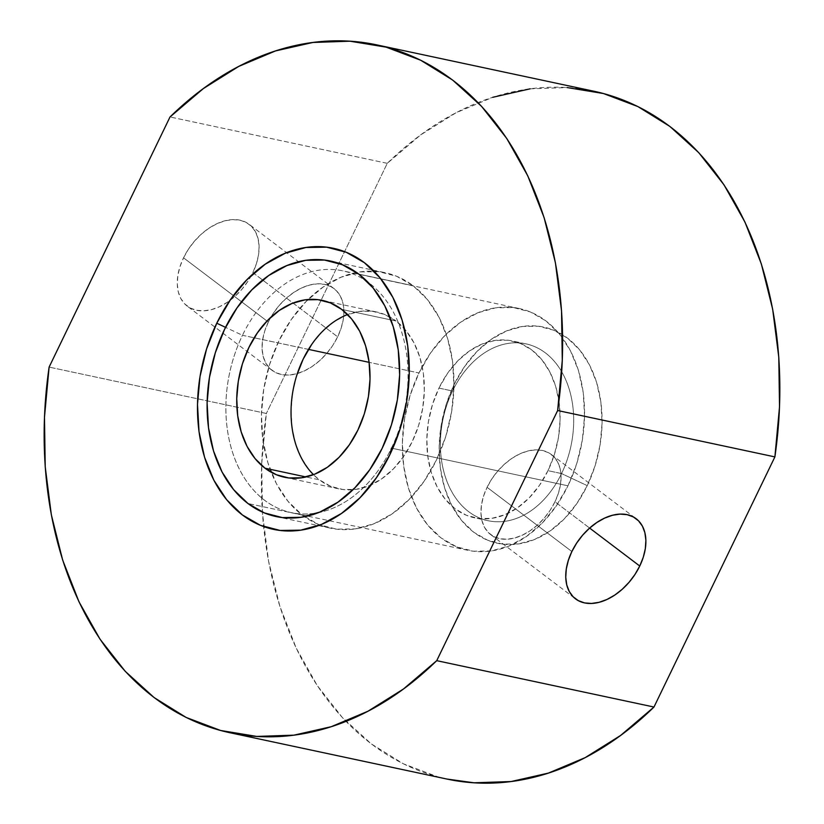 <?xml version="1.0" encoding="UTF-8"?>
<svg xmlns="http://www.w3.org/2000/svg" width="824" height="824" viewBox="0 0 824 824"><rect width="100%" height="100%" fill="white"/><g stroke="black" fill="none" stroke-linecap="round" stroke-linejoin="round"><path stroke-width="0.62" stroke-dasharray="4.12 3.09" d="M391.452 448.132A123.59 89.353 -78 0 0 369.409 283.209A123.59 89.353 -78 0 0 242.462 335.296L225.539 327.344L242.462 335.296A123.59 89.353 102 0 1 342.753 270.849A123.59 89.353 102 0 1 391.452 448.132L567.963 485.81A123.59 89.353 -78 0 0 519.264 308.526A123.59 89.353 -78 0 0 418.973 372.973L369.121 362.333L418.973 372.973L410.167 395.221L404.563 418.788L402.38 442.766L403.698 466.219L408.467 488.261L416.501 508.048L427.491 524.806L441.015 537.897L456.558 546.817L473.512 551.225L491.238 550.947L509.057 546.003L526.268 536.579L542.223 523.034L556.303 505.895L567.963 485.81L576.769 463.552L582.362 439.995L584.546 416.017L583.238 392.564L578.469 370.512L570.435 350.736L559.444 333.978L545.921 320.886L530.378 311.966L513.414 307.558L495.688 307.826L477.879 312.77L460.668 322.194L444.713 335.739L430.633 352.888L418.973 372.973A123.59 89.353 -78 0 0 467.672 550.257A123.59 89.353 -78 0 0 567.963 485.81L391.452 448.132A123.59 89.353 102 0 1 291.16 512.579A123.59 89.353 102 0 1 242.462 335.296L254.173 337.799L242.462 335.296A123.59 89.353 -78 0 0 264.504 500.219A123.59 89.353 -78 0 0 391.452 448.132M452.531 391.009A90.434 65.374 102 0 1 545.426 352.899A90.434 65.374 102 0 1 561.556 473.573L587.244 485.645A110.529 79.907 -78 0 0 567.53 338.149A110.529 79.907 -78 0 0 454.003 384.726L452.531 391.009L438.955 388.104A90.434 65.374 102 0 1 512.343 340.951A90.434 65.374 102 0 1 547.981 470.669L561.556 473.573A90.434 65.374 -78 0 0 525.918 343.855A90.434 65.374 -78 0 0 452.531 391.009A90.434 65.374 -78 0 0 488.168 520.727A90.434 65.374 -78 0 0 561.556 473.573L547.981 470.669A90.434 65.374 102 0 1 474.593 517.822A90.434 65.374 102 0 1 438.955 388.104L452.531 391.009L454.003 384.726L446.124 404.636L441.118 425.709L439.161 447.144L440.346 468.125L444.61 487.839L451.789 505.524L461.615 520.511L473.718 532.222L487.612 540.204L502.784 544.149L518.636 543.902L534.56 539.483L549.958 531.047L564.224 518.935L576.81 503.598L587.244 485.645L595.113 465.745L600.13 444.672L602.076 423.227L600.902 402.246L596.638 382.532L589.459 364.847L579.633 349.86L567.53 338.149L553.635 330.167L538.463 326.232L522.612 326.469L506.678 330.898L491.289 339.323L477.024 351.436L464.427 366.773L454.003 384.726A110.529 79.907 -78 0 0 473.718 532.222A110.529 79.907 -78 0 0 587.244 485.645L561.556 473.573A90.434 65.374 102 0 1 468.66 511.683A90.434 65.374 102 0 1 452.531 391.009M268.325 322.04A51.294 33.568 -52.9 0 1 333.947 288.544A51.294 33.568 -52.9 0 1 337.644 336.831L252.844 272.62A51.294 33.568 127.1 0 0 249.157 224.324A51.294 33.568 127.1 0 0 183.525 257.819L268.325 322.04L264.741 330.97L262.629 339.838L262.063 348.305L263.072 356.05L265.616 362.776L269.603 368.215L274.866 372.17L281.211 374.477L288.39 375.054L296.125 373.88L304.138 370.996L312.09 366.515L319.702 360.613L326.675 353.506L332.731 345.483L337.644 336.831L341.218 327.911L343.33 319.032L343.896 310.566L342.887 302.82L340.343 296.104L336.357 290.656L331.094 286.711L324.749 284.404L317.57 283.817L309.834 285.001L301.831 287.875L293.869 292.355L286.258 298.267L279.295 305.364L273.238 313.398L268.325 322.04L183.525 257.819L188.439 249.178L194.495 241.154L201.468 234.047L209.069 228.145L217.031 223.665L225.034 220.78L232.78 219.606L239.959 220.183L246.304 222.49L251.567 226.446L255.543 231.884L258.087 238.61L259.096 246.355L258.54 254.822L256.429 263.69L252.844 272.62L247.931 281.262L241.875 289.286L234.912 296.393L227.3 302.295L219.338 306.775L211.335 309.659L203.6 310.833L196.411 310.257L190.076 307.949L184.813 303.994L180.827 298.556L178.283 291.84L177.273 284.095L177.83 275.618L179.941 266.749L183.525 257.819A51.294 33.568 127.1 0 0 187.213 306.116A51.294 33.568 127.1 0 0 252.844 272.62L337.644 336.831A51.294 33.568 -52.9 0 1 272.013 370.326A51.294 33.568 -52.9 0 1 268.325 322.04M554.964 501.806A50.243 32.878 127.1 0 0 551.349 454.518A50.243 32.878 127.1 0 0 487.077 487.314L571.866 551.534L487.077 487.314L491.887 478.847L497.82 470.988L504.638 464.036L512.095 458.247L519.893 453.859L527.731 451.037L535.312 449.894L542.346 450.46L548.557 452.716L553.707 456.589L557.611 461.914L560.104 468.496L561.092 476.087L560.536 484.378L558.476 493.061L554.964 501.806L550.154 510.272L544.221 518.142L537.403 525.094L529.945 530.872L522.148 535.26L514.31 538.082L506.729 539.236L499.694 538.669L493.483 536.414L488.333 532.541L484.43 527.216L481.937 520.624L480.948 513.043L481.504 504.752L483.564 496.058L487.077 487.314A50.243 32.878 127.1 0 0 490.692 534.611A50.243 32.878 127.1 0 0 554.964 501.806L589.634 528.071L554.964 501.806M308.485 349.386L254.173 337.799L308.485 349.386M446.721 779.01L437.832 776.847L403.379 763.807L371.367 743.938L342.454 717.663L317.23 685.516L296.238 648.179L279.903 606.413L268.562 561.092L262.465 513.167L261.723 463.613L266.348 413.473L49.11 367.102L266.348 413.473A351.673 254.245 -78 0 0 263.608 526.546A351.673 254.245 -78 0 0 447.205 779.113M594.032 91.258A351.673 254.245 -78 0 0 387.27 163.337L266.348 413.473L387.27 163.337L420.611 134.94L456.022 112.775L492.773 97.294M530.11 88.838L567.242 87.571M547.981 470.669L539.442 485.367L529.142 497.912L517.472 507.821L504.875 514.722L491.835 518.337L478.868 518.533L466.456 515.309L455.085 508.779L445.187 499.2L437.153 486.943L431.271 472.471L427.78 456.341L426.822 439.171L428.418 421.631L432.518 404.388L438.955 388.104L447.494 373.416L457.794 360.871L469.464 350.952L482.061 344.061L495.09 340.446L508.068 340.24L520.48 343.464L531.851 349.994L541.739 359.573L549.783 371.84L555.664 386.312L559.146 402.442L560.114 419.601L558.518 437.142L554.418 454.385L547.981 470.669M387.27 163.337L170.022 116.967L387.27 163.337M358.811 274.135L413.123 285.732A130.625 94.43 -78 0 0 384.952 272.662A130.625 94.43 -78 0 0 270.993 360.201A130.625 94.43 -78 0 0 302.253 515.082L247.942 503.495L302.253 515.082L287.957 501.25L276.339 483.534L267.852 462.635L262.815 439.336L261.424 414.544L263.732 389.206L269.654 364.301L278.955 340.776L291.284 319.547L306.157 301.429L323.018 287.113L341.218 277.152L360.037 271.93L378.772 271.642L396.704 276.298L413.123 285.732L427.419 299.565L439.038 317.281L447.525 338.18L452.561 361.478L453.952 386.271L451.645 411.609L445.733 436.514L436.421 460.039L424.092 481.267L409.219 499.385L392.358 513.702L374.168 523.662L355.34 528.884L336.604 529.173L318.672 524.517L302.253 515.082A130.625 94.43 -78 0 0 330.424 528.153A130.625 94.43 -78 0 0 444.383 440.613A130.625 94.43 -78 0 0 413.123 285.732L358.811 274.135M311.709 344.432L322.019 331.887L333.689 321.978L346.286 315.077L359.316 311.462L372.283 311.256L384.695 314.49L396.066 321.01L405.964 330.589L414.009 342.856L419.89 357.328L423.371 373.457L424.339 390.627L422.733 408.168L418.644 425.411L412.196 441.685L403.667 456.383L393.357 468.928L381.687 478.837L369.09 485.738L356.061 489.353L343.093 489.559L330.682 486.325L319.31 479.805L313.439 474.676A90.434 65.374 -78 0 0 319.31 479.805L305.992 476.962L319.31 479.805A90.434 65.374 -78 0 0 338.808 488.848A90.434 65.374 -78 0 0 417.706 428.243A90.434 65.374 -78 0 0 396.066 321.01L341.754 309.422L396.066 321.01A90.434 65.374 -78 0 0 376.568 311.966A90.434 65.374 -78 0 0 347.625 314.541M296.743 375.404L292.644 392.646L291.047 410.187L292.005 427.357L295.497 443.487L301.368 457.959L309.412 470.226M333.947 288.544L249.157 224.324M551.349 454.518L636.149 518.729M519.264 308.526L342.753 270.849M525.918 343.855L512.343 340.951M488.168 520.727L474.593 517.822M467.672 550.257L291.16 512.579M490.692 534.611L575.482 598.832M272.013 370.326L187.213 306.116M330.64 261.074L384.952 272.662M338.808 488.848L284.496 477.251M376.568 311.966L322.256 300.379M276.112 516.555L330.424 528.153"/><path stroke-width="1.24" d="M389.989 454.405L391.452 448.132L389.989 454.405L376.424 477.755L360.057 497.686L341.507 513.434L321.504 524.394L300.791 530.141L280.181 530.46L260.466 525.331L242.4 514.959L226.672 499.746L213.89 480.258L204.558 457.258L199.017 431.632L197.482 404.357L200.026 376.486L206.536 349.088L216.763 323.224A143.685 103.876 102 0 1 364.363 262.671A143.685 103.876 102 0 1 389.989 454.405A143.685 103.876 102 0 1 242.4 514.959A143.685 103.876 102 0 1 216.763 323.224L230.329 299.874L246.695 279.944L265.246 264.195L285.258 253.236L305.962 247.488L326.572 247.169L346.286 252.298L364.363 262.671L380.08 277.884L392.863 297.371L402.205 320.371L407.746 345.998L409.271 373.272L406.737 401.134L400.217 428.532L389.989 454.405M225.539 327.344L216.763 323.224L225.539 327.344M639.754 566.026L589.634 528.071L639.754 566.026L643.266 557.281L645.336 548.599L645.882 540.297L644.893 532.716L642.401 526.134L638.507 520.799L633.347 516.936L627.136 514.67L620.101 514.104L612.52 515.258L604.682 518.08L596.885 522.467L589.438 528.246L582.609 535.209L576.676 543.067L571.866 551.534A50.243 32.878 -52.9 0 1 636.149 518.729A50.243 32.878 -52.9 0 1 639.754 566.026A50.243 32.878 -52.9 0 1 575.482 598.832A50.243 32.878 -52.9 0 1 571.866 551.534L568.364 560.279L566.294 568.962L565.748 577.264L566.737 584.844L569.23 591.426L573.123 596.761L578.273 600.624L584.494 602.89L591.519 603.456L599.1 602.303L606.938 599.481L614.735 595.093L622.192 589.304L629.011 582.352L634.944 574.493L639.754 566.026M369.121 362.333L308.485 349.386L369.121 362.333M229.968 732.742L447.205 779.113A351.673 254.245 -78 0 0 653.978 707.033L436.73 660.663A351.673 254.245 102 0 1 229.968 732.742A351.673 254.245 102 0 1 49.11 367.102L44.475 417.243L45.217 466.796L51.325 514.722L62.655 560.042L78.991 601.808L99.992 639.146L125.207 671.292L154.119 697.567L186.131 717.436L220.585 730.476L256.758 736.429L293.89 735.163L331.227 726.706L367.978 711.225L403.389 689.06L436.73 660.663L557.652 410.527L562.277 360.387L561.535 310.833L555.438 262.908L544.097 217.588L527.762 175.821L506.77 138.483L481.546 106.337L452.634 80.062L420.621 60.193L386.168 47.153L350.004 41.2L312.863 42.467L275.535 50.923L238.775 66.394L203.363 88.57L170.022 116.967L49.11 367.102L170.022 116.967A351.673 254.245 102 0 1 376.795 44.887A351.673 254.245 102 0 1 557.652 410.527L774.89 456.898L653.978 707.033L620.637 735.43L585.225 757.606L548.465 773.077L511.137 781.533L473.996 782.8L446.721 779.01M492.773 97.294L530.11 88.838M567.242 87.571L603.415 93.524L637.869 106.564L669.881 126.433L698.793 152.708L724.008 184.854L745.009 222.192L761.345 263.958L772.675 309.278L778.783 357.204L779.525 406.757L774.89 456.898A351.673 254.245 -78 0 0 594.032 91.258L376.795 44.887M436.73 660.663L557.652 410.527L774.89 456.898L653.978 707.033L436.73 660.663M247.942 503.495A130.625 94.43 102 0 1 216.681 348.603A130.625 94.43 102 0 1 330.64 261.074A130.625 94.43 102 0 1 358.811 274.135L342.393 264.71L324.46 260.044L305.725 260.332L286.906 265.555L268.706 275.525L251.845 289.842L236.972 307.96L224.643 329.188L215.342 352.703L209.42 377.608L207.112 402.946L208.503 427.738L213.54 451.037L222.027 471.946L233.645 489.652L247.942 503.495L264.37 512.919L282.292 517.585L301.028 517.297L319.856 512.064L338.046 502.104L354.907 487.787L369.791 469.67L382.109 448.441L391.421 424.927L397.333 400.021L399.64 374.683L398.25 349.891L393.213 326.592L384.726 305.683L373.107 287.967L358.811 274.135A130.625 94.43 102 0 1 390.071 429.016A130.625 94.43 102 0 1 276.112 516.555A130.625 94.43 102 0 1 247.942 503.495M264.998 468.207L305.992 476.962L264.998 468.207L255.1 458.628L247.056 446.371L241.185 431.889L237.693 415.76L236.735 398.6L238.332 381.059L242.431 363.817L248.869 347.532L257.407 332.834L267.707 320.289L279.377 310.38L291.974 303.479L305.004 299.864L317.971 299.668L330.383 302.892L341.754 309.422A90.434 65.374 102 0 1 363.394 416.645A90.434 65.374 102 0 1 284.496 477.251A90.434 65.374 102 0 1 264.998 468.207A90.434 65.374 102 0 1 243.358 360.984A90.434 65.374 102 0 1 322.256 300.379A90.434 65.374 102 0 1 341.754 309.422L351.652 319.001L359.697 331.258L365.578 345.74L369.059 361.87L370.028 379.03L368.421 396.571L364.332 413.813L357.884 430.097L349.355 444.795L339.055 457.341L327.375 467.249L314.778 474.14L301.749 477.766L288.781 477.961L276.37 474.737L264.998 468.207M347.625 314.541A90.434 65.374 -78 0 0 293.756 386.755A90.434 65.374 -78 0 0 313.439 474.676L309.412 470.226M311.709 344.432L303.181 359.13L296.743 375.404"/></g></svg>
